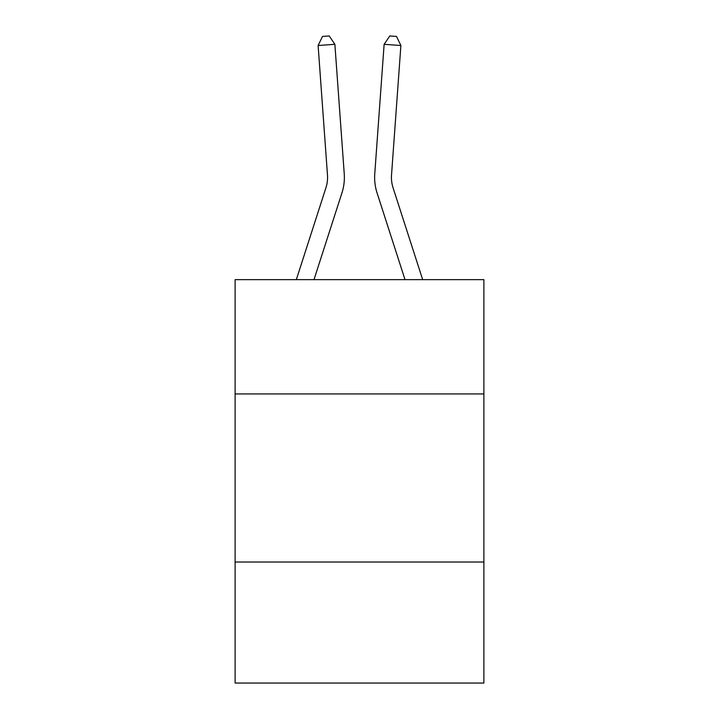 <?xml version="1.0" encoding="UTF-8"?>
<svg xmlns="http://www.w3.org/2000/svg" width="719" height="719" viewBox="0 0 719 719"><rect width="100%" height="100%" fill="white"/><g stroke="black" fill="none" stroke-linecap="round" stroke-linejoin="round"><path stroke-width="1.08" d="M483.887 393.94L483.887 279.646L235.113 279.646L235.113 393.94L483.887 393.94L483.887 683.05L235.113 683.05L235.113 393.94M483.887 562.024L235.113 562.024M296.327 279.646L325.941 187.767A33.613 33.613 -37.3 0 0 327.478 175.023L318.113 45.513L334.874 44.308L344.239 173.809A50.429 50.429 159.4 0 1 341.938 192.926L313.987 279.646M422.673 279.646L393.059 187.767A33.613 33.613 37.3 0 1 391.522 175.023L400.887 45.513L384.126 44.308L374.761 173.809A50.429 50.429 -159.4 0 0 377.062 192.926L405.013 279.646M325.941 187.767A33.613 33.613 -20.6 0 0 327.478 175.023A33.613 33.613 -20.6 0 1 325.941 187.767A33.613 33.613 -20.6 0 0 327.478 175.023A33.613 33.613 -20.6 0 1 325.941 187.767A33.613 33.613 -20.6 0 0 327.478 175.023A33.613 33.613 -20.6 0 1 325.941 187.767A33.613 33.613 -20.6 0 0 327.478 175.023A33.613 33.613 -20.6 0 1 325.941 187.767A33.613 33.613 -20.6 0 0 327.478 175.023A33.613 33.613 -20.6 0 1 325.941 187.767A33.613 33.613 -20.6 0 0 327.478 175.023A33.613 33.613 -20.6 0 1 325.941 187.767A33.613 33.613 -20.6 0 0 327.478 175.023A33.613 33.613 -20.6 0 1 325.941 187.767A33.613 33.613 -20.6 0 0 327.478 175.023A33.613 33.613 -20.6 0 1 325.941 187.767M393.059 187.767A33.613 33.613 20.6 0 1 391.522 175.023A33.613 33.613 20.6 0 0 393.059 187.767A33.613 33.613 20.6 0 1 391.522 175.023A33.613 33.613 20.6 0 0 393.059 187.767A33.613 33.613 20.6 0 1 391.522 175.023A33.613 33.613 20.6 0 0 393.059 187.767A33.613 33.613 20.6 0 1 391.522 175.023A33.613 33.613 20.6 0 0 393.059 187.767A33.613 33.613 20.6 0 1 391.522 175.023A33.613 33.613 20.6 0 0 393.059 187.767A33.613 33.613 20.6 0 1 391.522 175.023A33.613 33.613 20.6 0 0 393.059 187.767A33.613 33.613 20.6 0 1 391.522 175.023A33.613 33.613 20.6 0 0 393.059 187.767A33.613 33.613 20.6 0 1 391.522 175.023A33.613 33.613 20.6 0 0 393.059 187.767M384.126 44.308L374.761 173.809L384.126 44.308L374.761 173.809L384.126 44.308L374.761 173.809L384.126 44.308L374.761 173.809L384.126 44.308L374.761 173.809L384.126 44.308L374.761 173.809L384.126 44.308L374.761 173.809L384.126 44.308L374.761 173.809L384.126 44.308L389.788 35.95L396.493 36.435L400.887 45.513M318.113 45.513L322.507 36.435L329.212 35.95L334.874 44.308"/></g></svg>
